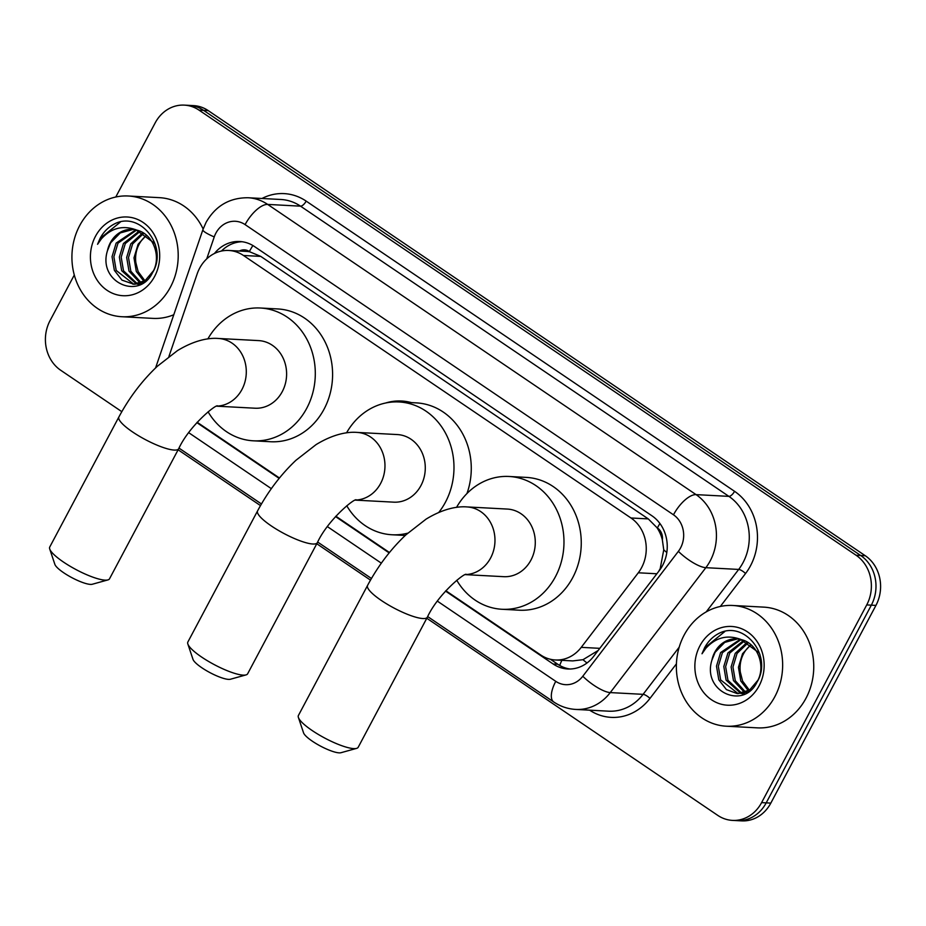 <?xml version="1.0" encoding="UTF-8"?>
<svg xmlns="http://www.w3.org/2000/svg" width="926" height="926" viewBox="0 0 926 926"><rect width="100%" height="100%" fill="white"/><g stroke="black" fill="none" stroke-linecap="round" stroke-linejoin="round"><path stroke-width="1.39" d="M658.606 571.504L660.203 568.633L663.745 549.859L662.368 539.939A12.084 10.626 -87 0 0 657.391 527.936A36.264 15.291 -55.9 0 1 659.914 523.514M445.846 590.73L540.703 654.983A36.264 31.878 -87 0 0 555.369 659.983A36.264 31.878 -87 0 0 581.239 647.355L638.292 572.789A36.264 31.878 -87 0 0 641.591 567.65A36.264 31.878 -87 0 0 630.965 517.981L243.457 255.472A36.264 31.878 -87 0 0 228.791 250.471A36.264 31.878 -87 0 0 197.157 273.946L168.902 356.533M385.586 403.018A58.639 51.532 93 0 1 401.595 401.016A58.639 51.532 93 0 1 411.375 402.613M657.391 527.936L656.916 527.612A36.264 31.878 93 0 1 662.368 539.939M228.791 250.471L246.073 251.386A36.264 31.878 93 0 1 249.858 251.849L249.383 251.525A12.084 10.626 -87 0 0 239.383 251.039M555.369 659.983L572.708 660.909L582.975 659.706L598.184 650.469M656.916 527.612L648.281 518.907L260.773 256.398L249.858 251.849M197.169 422.268L279.455 478.001M335.849 516.21L389.452 552.521M115.773 197.018L155.174 122.892A36.264 31.878 93 0 1 184.332 105.124L188.939 105.367A36.264 31.878 93 0 1 203.616 110.368L860.705 555.507A36.264 31.878 93 0 1 871.331 605.164L766.207 802.865A36.264 31.878 93 0 1 737.061 820.633A36.264 31.878 93 0 0 766.207 802.865L871.331 605.164A36.264 31.878 93 0 0 860.705 555.507L203.616 110.368A36.264 31.878 93 0 0 188.939 105.367L193.557 105.61A36.264 31.878 93 0 1 208.223 110.611L865.312 555.75A36.264 31.878 93 0 1 875.938 605.407L770.826 803.108A36.264 31.878 93 0 1 741.668 820.876L732.443 820.39A36.264 31.878 93 0 1 717.777 815.389L426.793 618.255M445.522 591.089L553.135 663.988A36.264 31.878 -87 0 0 567.812 668.989A36.264 31.878 -87 0 0 593.67 656.36L659.289 570.601A36.264 31.878 -87 0 0 662.588 565.462A36.264 31.878 -87 0 0 651.962 515.805L254.442 246.513A36.264 31.878 -87 0 0 239.776 241.512A36.264 31.878 -87 0 0 214.427 253.504M184.332 105.124A36.264 31.878 93 0 1 199.009 110.125L856.087 555.253A36.264 31.878 93 0 1 866.724 604.921L761.6 802.622A36.264 31.878 93 0 1 732.443 820.39M121.815 411.665L60.688 370.25A36.264 31.878 93 0 1 50.062 320.593L74.288 275.022M370.493 580.127L316.785 543.747M260.495 505.608L178.116 449.793M196.844 422.626L279.154 478.383M335.525 516.569L389.151 552.891M221.43 251.05A36.264 31.878 93 0 1 242.08 241.732M570.115 669.023A36.264 31.878 93 0 1 557.753 664.231L550.438 659.277M684.129 635.097A60.445 53.129 93 0 1 732.721 605.477A60.445 53.129 93 0 1 774.888 696.583A60.445 53.129 93 0 1 726.297 726.204A60.445 53.129 93 0 1 684.129 635.097M732.721 605.477L763.823 607.132A60.445 53.129 93 0 1 805.99 698.239A60.445 53.129 93 0 1 757.399 727.859L726.297 726.204M711.874 660.284C701.989 691.676 743.705 710.254 756.982 682.161C773.175 656.013 744.226 619.644 718.599 633.569C712.65 636.729 707.973 641.475 704.559 647.806L702.012 653.768L705.809 648.35C715.856 637.32 727.639 634.391 741.159 639.577A27.329 24.007 93 0 0 736.726 638.859A27.329 24.007 93 0 0 714.756 652.251A27.329 24.007 93 0 0 711.874 660.284L715.115 652.263L724.722 642.401L737.513 638.917M759.1 685.877A39.413 34.632 93 0 1 711.469 699.755A39.413 34.632 93 0 1 699.917 645.792A39.413 34.632 93 0 1 747.548 631.914A39.413 34.632 93 0 1 759.1 685.877M741.066 639.553L722.43 652.656L718.321 666.245L720.636 679.904L738.184 693.643M740.175 639.334L720.602 652.564L716.492 666.141L718.808 679.811L726.412 689.604L737.27 693.609L748 692.069M737.27 693.609L749.574 690.078L757.966 680.159C765.663 665.227 757.445 643.223 741.159 639.577M744.666 640.792L729.746 653.05L725.637 666.639L727.952 680.297L741.865 693.308M742.768 693.551L744.724 693.933M743.763 640.422L727.917 652.946L723.808 666.535L726.123 680.193L740.939 693.458M741.853 693.655L744.585 694.002M748.231 642.713L737.061 653.432L732.952 667.021L735.279 680.679L745.592 692.208M747.34 642.158L735.232 653.339L731.123 666.928L733.45 680.587L744.666 692.555M749.377 690.217L742.594 681.073L740.325 672.137A27.329 24.007 93 0 1 743.555 653.779A27.329 24.007 93 0 1 751.113 644.89M750.882 644.681L742.548 653.733L738.439 667.31L740.765 680.98L748.428 690.819M759.922 654.45L759.146 652.876L740.163 639.114M724.757 631.578L704.767 647.818L702.012 653.768M79.682 225.62A60.445 53.129 93 0 1 128.274 195.999A60.445 53.129 93 0 1 170.442 287.106A60.445 53.129 93 0 1 121.85 316.727A60.445 53.129 93 0 1 79.682 225.62M128.274 195.999L159.376 197.655A60.445 53.129 93 0 1 203.13 229M107.428 250.807C97.543 282.199 139.259 300.788 152.535 272.684C168.729 246.536 139.78 210.179 114.153 224.092C108.203 227.252 103.527 231.998 100.112 238.329L97.566 244.29L101.362 238.873C111.409 227.842 123.193 224.914 136.712 230.099A27.329 24.007 93 0 0 132.279 229.382A27.329 24.007 93 0 0 110.31 242.774A27.329 24.007 93 0 0 107.428 250.807L110.669 242.786L120.276 232.924L133.066 229.44M154.642 276.399A39.413 34.632 93 0 1 107.022 290.278A39.413 34.632 93 0 1 95.471 236.315A39.413 34.632 93 0 1 143.102 222.437A39.413 34.632 93 0 1 154.642 276.399M136.62 230.076L117.984 243.179L113.875 256.768L116.19 270.427L133.738 284.166M134.652 284.236L143.553 282.592M135.728 229.856L116.155 243.087L112.046 256.676L114.361 270.334L121.966 280.127L133.657 284.166L145.127 280.613L153.519 270.681C161.217 255.75 152.998 233.746 136.712 230.099M140.22 231.315L125.299 243.573L121.19 257.162L123.505 270.82L137.418 283.831M138.321 284.074L140.277 284.456M139.317 230.944L123.471 243.469L119.361 257.058L121.676 270.716L136.492 283.981M137.407 284.178L140.139 284.525M143.785 233.236L132.615 243.955L128.506 257.544L130.821 271.202L141.146 282.731M142.893 232.681L130.786 243.862L126.677 257.451L128.992 271.11L140.208 283.09M144.919 280.752L138.136 271.596L135.867 262.66A27.329 24.007 93 0 1 139.108 244.302A27.329 24.007 93 0 1 146.667 235.412M146.435 235.204L138.101 244.256L133.992 257.833L136.307 271.503L143.981 281.342M155.475 244.985L154.7 243.399L135.717 229.636M173.775 314.747A60.445 53.129 93 0 1 152.952 318.382L121.85 316.727M120.311 222.101L100.321 238.341L97.566 244.29M356.579 748.382L340.942 752.722A21.761 4.862 -152 0 1 312.398 741.24A21.761 4.862 -152 0 1 303.543 732.825L298.392 717.442A33.857 7.558 28 0 0 312.166 730.533A33.857 7.558 28 0 0 356.579 748.382A33.857 7.558 28 0 0 358.188 747.282L427.349 617.214A33.857 7.558 -152 0 1 381.327 600.465A33.857 7.558 -152 0 1 367.564 585.429L298.404 715.497A33.857 7.558 28 0 0 298.392 717.442M465.489 574.641L503.744 576.678A33.857 29.748 -87 0 0 530.945 560.091A33.857 29.748 -87 0 0 507.332 509.069L467.017 506.927C457.757 506.152 443.473 508.478 426.041 519.15L405.935 534.811C390.749 549.187 377.958 566.064 367.564 585.429M456.541 507.379A66.498 58.431 93 0 1 509.069 476.473A66.498 58.431 93 0 1 555.45 576.69A66.498 58.431 93 0 1 502.008 609.273A66.498 58.431 93 0 1 456.761 580.278M509.069 476.473L526.35 477.399A66.498 58.431 93 0 1 572.731 577.616A66.498 58.431 93 0 1 519.289 610.199L502.008 609.273M107.902 579.919L92.264 584.26A21.761 4.862 -152 0 1 63.72 572.777A21.761 4.862 -152 0 1 54.865 564.362L49.715 548.979A33.857 7.558 28 0 0 63.489 562.07A33.857 7.558 28 0 0 107.902 579.919A33.857 7.558 28 0 0 109.511 578.819L178.672 448.751A33.857 7.558 -152 0 1 132.649 432.002A33.857 7.558 -152 0 1 118.887 416.966L49.738 547.034A33.857 7.558 28 0 0 49.715 548.979M216.811 406.178L255.067 408.216A33.857 29.748 -87 0 0 282.268 391.629A33.857 29.748 -87 0 0 258.655 340.606L218.339 338.465C209.079 337.689 194.796 340.016 177.364 350.688L157.258 366.349C142.072 380.725 129.281 397.601 118.887 416.966M207.864 338.916A66.498 58.431 93 0 1 260.391 308.011A66.498 58.431 93 0 1 306.772 408.227A66.498 58.431 93 0 1 253.33 440.811A66.498 58.431 93 0 1 208.084 411.815M260.391 308.011L277.673 308.937A66.498 58.431 93 0 1 324.065 409.153A66.498 58.431 93 0 1 270.612 441.737L253.33 440.811M246.027 674.904L230.4 679.244A21.761 4.862 -152 0 1 201.845 667.762A21.761 4.862 -152 0 1 192.99 659.358L187.839 643.964A33.857 7.558 28 0 0 201.613 657.055A33.857 7.558 28 0 0 246.027 674.904A33.857 7.558 28 0 0 247.636 673.804L317.34 542.694A33.857 7.558 -152 0 1 271.33 525.945A33.857 7.558 -152 0 1 257.567 510.909L187.862 642.019A33.857 7.558 28 0 0 187.839 643.964M355.491 500.133L393.735 502.158A33.857 29.748 -87 0 0 420.948 485.571A33.857 29.748 -87 0 0 397.335 434.56L357.019 432.407C347.748 431.632 333.476 433.97 316.044 444.63L295.938 460.291C280.752 474.668 267.961 491.544 257.567 510.909M346.544 432.859A66.498 58.431 93 0 1 399.071 401.965A66.498 58.431 93 0 1 445.452 502.181A66.498 58.431 93 0 1 438.75 512.448M399.071 401.965L416.353 402.879A66.498 58.431 93 0 1 466.947 493.558M407.706 533.179A66.498 58.431 93 0 1 392.011 534.765A66.498 58.431 93 0 1 346.764 505.758M656.87 573.773L638.292 572.789M559.698 665.458A36.264 15.291 -55.9 0 1 561.851 660.331M582.975 659.706A36.264 10.626 37.4 0 0 587.003 662.981M663.745 549.859A36.264 10.626 37.4 0 0 666.813 552.498M249.383 251.525A36.264 15.291 -55.9 0 1 252.902 245.529M648.281 518.907L630.965 517.981M599.805 648.339L581.239 647.355M260.773 256.398L243.457 255.472M208.223 110.611L199.009 110.125M865.312 555.75L856.087 555.253M875.938 605.407L866.724 604.921M770.826 803.108L761.6 802.622M437.408 601.159L555.762 681.339A24.18 21.252 -87 0 0 582.79 676.246L678.364 551.352A24.18 21.252 -87 0 0 680.564 547.926A24.18 21.252 -87 0 0 673.48 514.81L245.101 224.613A24.18 21.252 -87 0 0 215.885 233.132A24.18 21.252 -87 0 0 214.242 236.929L206.718 258.898M245.101 224.613A24.18 10.198 124.1 0 1 267.683 204.414L696.063 494.623A48.36 42.503 93 0 1 710.23 560.832A48.36 42.503 93 0 1 705.843 567.684L738.682 569.432A48.36 42.503 -87 0 0 743.069 562.58A48.36 42.503 -87 0 0 728.901 496.371L300.522 206.162A48.36 42.503 -87 0 0 280.96 199.495L248.122 197.747A48.36 42.503 93 0 1 267.683 204.414L300.522 206.162A6.042 2.546 -55.9 0 0 306.17 201.116L734.549 491.312A6.042 2.546 -55.9 0 1 728.901 496.371L696.063 494.623A24.18 10.198 124.1 0 0 673.48 514.81M248.122 197.747C229.567 197.632 215.538 205.85 206.058 222.39L202.887 229.717A24.18 3.542 18.9 0 0 214.242 236.929M734.549 491.312A54.402 47.816 93 0 1 750.488 565.809A54.402 47.816 93 0 1 745.546 573.518L720.335 606.461M676.42 663.849L649.971 698.424A54.402 47.816 93 0 1 589.63 710.173M261.965 198.488A54.402 47.816 93 0 1 306.17 201.116M678.364 551.352A24.18 7.084 37.4 0 0 705.843 567.684L610.257 692.59L643.095 694.338L679.198 647.17M582.79 676.246A24.18 7.084 37.4 0 0 610.257 692.59A48.36 42.503 93 0 1 575.787 709.432L608.613 711.18A48.36 42.503 -87 0 0 643.095 694.338A6.042 1.771 -142.6 0 1 649.971 698.424M706.168 611.924L738.682 569.432A6.042 1.771 -142.6 0 1 745.546 573.518M188.73 432.697L271.341 488.65M327.41 526.639L381.338 563.17M555.762 681.339A24.18 10.198 124.1 0 0 553.725 701.966C560.427 706.469 567.777 708.957 575.787 709.432M557.753 664.231L553.135 663.988M465.709 574.56A33.857 29.748 -87 0 0 490.63 557.95A33.857 29.748 -87 0 0 480.71 511.592A33.857 29.748 -87 0 0 467.017 506.927M217.031 406.097A33.857 29.748 -87 0 0 241.952 389.487A33.857 29.748 -87 0 0 232.032 343.129A33.857 29.748 -87 0 0 218.339 338.465M355.711 500.04A33.857 29.748 -87 0 0 380.632 483.43A33.857 29.748 -87 0 0 370.701 437.084A33.857 29.748 -87 0 0 357.019 432.407M179.007 448.115L261.445 503.964M317.687 542.069L371.442 578.484M427.685 616.577L553.725 701.966M202.887 229.717L155.568 367.958M132.812 284.132L134.64 284.236M427.349 617.214C437.859 594.376 464.47 572.662 466.264 574.351M178.672 448.751C189.182 425.914 215.793 404.199 217.587 405.889M317.34 542.694C327.862 519.856 354.473 498.142 356.267 499.843M392.011 534.765L405.241 535.46"/></g></svg>
